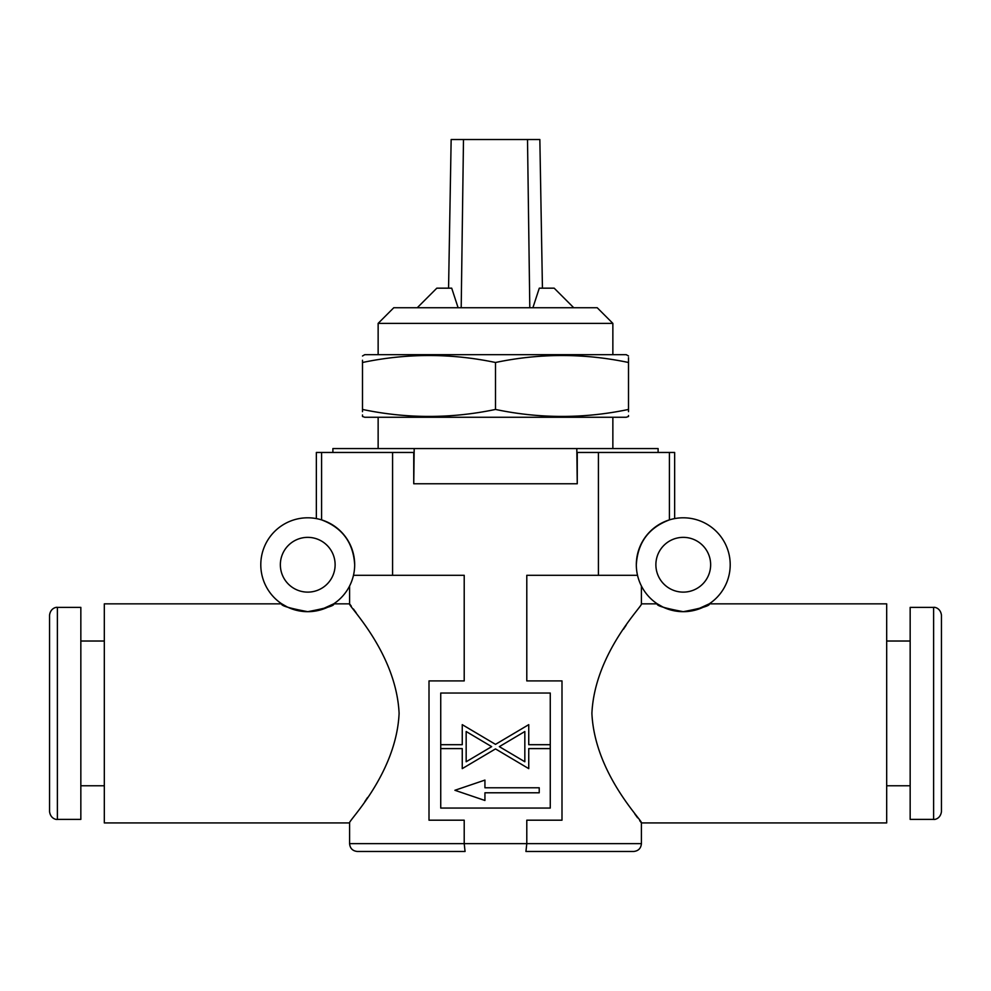 <?xml version="1.0" encoding="UTF-8"?>
<svg xmlns="http://www.w3.org/2000/svg" width="991" height="991" viewBox="0 0 991 991"><rect width="100%" height="100%" fill="white"/><g stroke="black" fill="none" stroke-linecap="round" stroke-linejoin="round"><path stroke-width="1.49" d="M57.379 819.396C56.797 819.78 50.541 819.037 49.55 811.579L49.55 615.2C50.541 607.743 56.797 607 57.379 607.384L57.379 819.396L80.841 819.396L80.841 607.384L57.379 607.384M941.45 811.579L941.45 615.2C940.459 607.743 934.203 607 933.621 607.384L933.621 819.396C934.203 819.78 940.459 819.037 941.45 811.579M933.621 819.396L910.159 819.396L910.159 607.384L933.621 607.384M655.881 564.734A27.389 27.389 0 0 0 683.27 592.123A27.389 27.389 0 0 0 710.646 564.734A27.389 27.389 0 0 0 683.27 537.357A27.389 27.389 0 0 0 655.881 564.734M280.354 564.734A27.389 27.389 0 0 0 307.73 592.123A27.389 27.389 0 0 0 335.119 564.734A27.389 27.389 0 0 0 307.73 537.357A27.389 27.389 0 0 0 280.354 564.734M730.206 564.734A46.936 46.936 0 0 0 683.27 517.798A46.936 46.936 0 0 0 636.321 564.734A46.936 46.936 0 0 0 683.27 611.682A46.936 46.936 0 0 0 730.206 564.734M316.352 518.59L316.352 452.466L413.743 452.466L413.743 483.769L577.258 483.769L577.258 452.466L669.408 452.466L669.408 519.891C648.696 527.695 637.671 542.647 636.321 564.734M354.679 564.734A46.936 46.936 0 0 0 307.73 517.798A46.936 46.936 0 0 0 260.794 564.734A46.936 46.936 0 0 0 307.73 611.682A46.936 46.936 0 0 0 354.679 564.734C353.329 542.647 342.304 527.695 321.592 519.891C314.642 518.107 314.642 518.107 321.592 519.891L321.592 452.466M287.229 606.963L281.778 603.853C280.49 605.575 289.149 608.189 307.743 611.682C326.361 608.177 335.008 605.563 333.682 603.853L320.242 609.985M301.103 611.212L287.638 607.161M356.203 612.834L353.391 608.97M351.31 606.158L349.588 603.853L333.682 603.853M399.1 713.384C396.239 652.388 347.432 605.167 349.588 603.853C347.184 604.869 396.264 652.313 399.1 713.384C396.313 774.182 347.42 821.688 349.588 822.926C347.172 821.96 396.313 774.343 399.1 713.384M281.778 603.853L104.315 603.853L104.315 822.926L349.588 822.926L349.588 843.651L464.209 843.651L465.064 851.48L357.417 851.48L465.064 851.48M662.768 606.963L657.318 603.853C656.03 605.575 664.676 608.189 683.27 611.682C701.888 608.177 710.535 605.563 709.222 603.853L695.781 609.985M676.642 611.212L663.177 607.161M709.222 603.853L886.685 603.853L886.685 822.926L641.412 822.926L641.412 843.651C640.954 848.407 638.34 851.009 633.583 851.48L525.936 851.48L526.791 843.651L641.412 843.651M591.9 713.384C594.687 652.598 643.58 605.08 641.412 603.853C643.828 604.82 594.687 652.437 591.9 713.384C594.761 774.392 643.568 821.613 641.412 822.926C643.816 821.911 594.736 774.454 591.9 713.384M626.213 625.11L623.488 629.198M440.735 693.043L440.735 808.061L550.265 808.061L550.265 693.043L440.735 693.043M634.797 813.945L637.609 817.81M639.69 820.622L641.412 822.926M598.415 452.466L598.415 575.3L526.791 575.3L526.791 680.916L561.996 680.916L561.996 820.189L526.791 820.189L526.791 843.651L464.209 843.651L464.209 820.189L429.004 820.189L429.004 680.916L464.209 680.916L464.209 575.3L353.465 575.3M637.535 575.3C642.577 589.93 642.577 589.93 637.535 575.3L598.415 575.3M364.787 801.669L367.574 797.482M392.585 452.466L392.585 575.3M669.408 452.466L674.648 452.466L674.648 518.59M539.228 792.788L539.228 787.771L484.933 787.771L484.933 780.09L454.906 790.285L484.933 800.48L484.933 792.788L539.228 792.788M524.834 761.757L524.834 731.519L499.34 746.644L524.834 761.757M440.735 748.601L462.252 748.601L462.252 768.632L495.5 748.911L528.748 768.632L528.748 748.601L550.265 748.601M550.265 744.687L528.748 744.687L528.748 724.656L495.5 744.365L462.252 724.656L462.252 744.687L440.735 744.687M491.66 746.644L466.166 731.519L466.166 761.757L491.66 746.644M628.505 415.514L628.505 416.493L626.25 417.261L364.75 417.261L362.495 416.493L362.495 414.969M362.495 360.266L362.495 362.495C362.495 353.192 362.495 353.192 362.495 362.495C406.83 353.192 451.165 353.192 495.5 362.495C539.835 353.192 584.17 353.192 628.505 362.495L628.505 409.444C628.505 418.735 628.505 418.735 628.505 409.444L628.505 411.674M628.505 409.444C584.17 418.747 539.835 418.747 495.5 409.444C451.165 418.747 406.83 418.747 362.495 409.444C362.495 418.735 362.495 418.735 362.495 409.444L362.495 362.495M628.505 355.992L626.25 354.679L364.75 354.679L362.495 355.992M628.505 362.495C628.505 353.192 628.505 353.192 628.505 362.495L628.505 357.627M448.564 288.17L451.153 139.52L527.509 139.52L529.801 307.73M378.141 323.376L393.786 307.73L597.214 307.73L612.859 323.376L378.141 323.376L378.141 354.679M532.898 307.73L539.29 288.17L554.18 288.17L573.739 307.73M458.102 307.73L451.71 288.17L436.82 288.17L417.261 307.73M463.491 139.52L461.199 307.73M527.509 139.52L539.847 139.52L542.436 288.17M495.5 362.495L495.5 409.444M362.495 411.674L362.495 409.444M332.889 452.466L332.889 448.564L576.812 448.564L577.258 483.769M413.743 483.769L414.188 448.564M576.812 448.564L658.111 448.564L658.111 452.466M80.841 641.016L104.315 641.016M80.841 785.764L104.315 785.764M910.159 785.764L886.685 785.764M910.159 641.016L886.685 641.016M657.318 603.853L641.412 603.853L641.412 585.991M349.588 585.991L349.588 603.853M349.588 843.651C350.046 848.407 352.66 851.009 357.417 851.48M612.859 417.261L612.859 448.564M612.859 323.376L612.859 354.679M378.141 417.261L378.141 448.564"/></g></svg>

